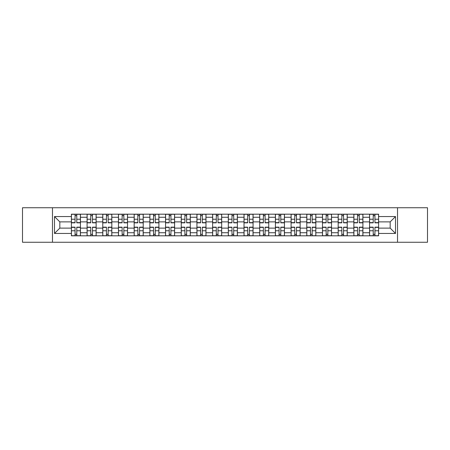 <?xml version="1.0" encoding="UTF-8"?>
<svg xmlns="http://www.w3.org/2000/svg" width="450" height="450" viewBox="0 0 450 450"><rect width="100%" height="100%" fill="white"/><g stroke="black" fill="none" stroke-linecap="round" stroke-linejoin="round"><path stroke-width="0.67" d="M397.524 242.252L427.5 242.252L427.5 207.748L22.5 207.748L22.5 242.252L397.524 242.252L397.524 207.748M87.081 235.817L87.081 217.254L80.443 217.254L80.443 235.817M80.443 217.254L80.443 214.183M87.081 217.254L87.081 214.183M96.137 214.183L96.137 235.817M102.774 235.817L102.774 214.183M111.831 214.183L111.831 235.817M118.468 235.817L118.468 214.183M127.524 214.183L127.524 235.817M134.162 235.817L134.162 214.183M143.218 214.183L143.218 235.817M149.856 235.817L149.856 214.183M158.906 214.183L158.906 235.817M165.549 235.817L165.549 214.183M174.6 214.183L174.6 235.817M181.243 235.817L181.243 214.183M190.294 214.183L190.294 235.817M196.931 235.817L196.931 214.183M205.987 214.183L205.987 235.817M212.625 235.817L212.625 214.183M221.681 214.183L221.681 235.817M228.319 235.817L228.319 214.183M237.375 214.183L237.375 235.817M244.013 235.817L244.013 214.183M253.069 214.183L253.069 235.817M259.706 235.817L259.706 214.183M268.757 214.183L268.757 235.817M275.4 235.817L275.4 214.183M284.451 214.183L284.451 235.817M291.094 235.817L291.094 214.183M300.144 214.183L300.144 235.817M306.782 235.817L306.782 214.183M315.838 214.183L315.838 235.817M322.476 235.817L322.476 214.183M331.532 214.183L331.532 235.817M338.169 235.817L338.169 214.183M347.226 214.183L347.226 235.817M353.863 235.817L353.863 214.183M362.919 214.183L362.919 235.817M369.557 235.817L369.557 214.183M369.557 228.116L362.919 228.116M353.863 228.116L347.226 228.116M338.169 228.116L331.532 228.116M322.476 228.116L315.838 228.116M306.782 228.116L300.144 228.116M291.094 228.116L284.451 228.116M275.4 228.116L268.757 228.116M259.706 228.116L253.069 228.116M244.013 228.116L237.375 228.116M228.319 228.116L221.681 228.116M212.625 228.116L205.987 228.116M196.931 228.116L190.294 228.116M181.243 228.116L174.6 228.116M165.549 228.116L158.906 228.116M149.856 228.116L143.218 228.116M134.162 228.116L127.524 228.116M118.468 228.116L111.831 228.116M102.774 228.116L96.137 228.116M87.081 228.116L80.443 228.116M369.557 221.884L362.919 221.884M353.863 221.884L347.226 221.884M338.169 221.884L331.532 221.884M322.476 221.884L315.838 221.884M306.782 221.884L300.144 221.884M291.094 221.884L284.451 221.884M275.4 221.884L268.757 221.884M259.706 221.884L253.069 221.884M244.013 221.884L237.375 221.884M228.319 221.884L221.681 221.884M212.625 221.884L205.987 221.884M196.931 221.884L190.294 221.884M181.243 221.884L174.6 221.884M165.549 221.884L158.906 221.884M149.856 221.884L143.218 221.884M134.162 221.884L127.524 221.884M118.468 221.884L111.831 221.884M102.774 221.884L96.137 221.884M87.081 221.884L80.443 221.884M59.822 228.116L71.392 228.116L71.392 221.884L59.822 221.884L59.822 228.116L54.489 233.449L54.489 216.551L71.392 216.551L71.392 221.884M378.608 221.884L378.608 228.116L390.178 228.116L390.178 221.884L378.608 221.884L378.608 214.183L71.392 214.183L71.392 216.551M378.608 216.551L395.511 216.551L395.511 233.449L378.608 233.449L378.608 228.116M71.392 228.116L71.392 235.817L378.608 235.817L378.608 233.449M71.392 233.449L54.489 233.449M52.476 242.252L52.476 207.748M76.77 234.304L75.06 234.304M75.06 215.696L76.77 215.696M92.464 234.304L90.754 234.304M90.754 215.696L92.464 215.696M108.157 234.304L106.448 234.304M106.448 215.696L108.157 215.696M123.851 234.304L122.141 234.304M122.141 215.696L123.851 215.696M139.545 234.304L137.835 234.304M137.835 215.696L139.545 215.696M155.239 234.304L153.529 234.304M153.529 215.696L155.239 215.696M170.927 234.304L169.217 234.304M169.217 215.696L170.927 215.696M186.621 234.304L184.911 234.304M184.911 215.696L186.621 215.696M202.314 234.304L200.604 234.304M200.604 215.696L202.314 215.696M218.008 234.304L216.298 234.304M216.298 215.696L218.008 215.696M233.702 234.304L231.992 234.304M231.992 215.696L233.702 215.696M249.396 234.304L247.686 234.304M247.686 215.696L249.396 215.696M265.089 234.304L263.379 234.304M263.379 215.696L265.089 215.696M280.783 234.304L279.073 234.304M279.073 215.696L280.783 215.696M296.471 234.304L294.761 234.304M294.761 215.696L296.471 215.696M312.165 234.304L310.455 234.304M310.455 215.696L312.165 215.696M327.859 234.304L326.149 234.304M326.149 215.696L327.859 215.696M343.553 234.304L341.843 234.304M341.843 215.696L343.553 215.696M359.246 234.304L357.536 234.304M357.536 215.696L359.246 215.696M374.94 234.304L373.23 234.304M373.23 215.696L374.94 215.696M54.489 216.551L59.822 221.884M390.178 228.116L395.511 233.449M390.178 221.884L395.511 216.551M76.77 222.834L76.77 214.284L80.392 214.284L80.392 222.834L76.77 222.834M75.06 215.595L76.77 215.595M77.074 214.284L71.438 214.284L71.438 222.834L75.06 222.834L75.06 214.284L74.762 214.284M75.06 227.166L75.06 235.716L71.438 235.716L71.438 227.166L75.06 227.166M76.77 234.405L75.06 234.405M74.762 235.716L80.392 235.716L80.392 227.166L76.77 227.166L76.77 235.716L77.074 235.716M92.464 222.834L92.464 214.284L96.086 214.284L96.086 222.834L92.464 222.834M90.754 215.595L92.464 215.595M92.767 214.284L87.131 214.284L87.131 222.834L90.754 222.834L90.754 214.284L90.45 214.284M108.157 222.834L108.157 214.284L111.78 214.284L111.78 222.834L108.157 222.834M106.448 215.595L108.157 215.595M108.461 214.284L102.825 214.284L102.825 222.834L106.448 222.834L106.448 214.284L106.144 214.284M123.851 222.834L123.851 214.284L127.474 214.284L127.474 222.834L123.851 222.834M122.141 215.595L123.851 215.595M124.155 214.284L118.519 214.284L118.519 222.834L122.141 222.834L122.141 214.284L121.837 214.284M90.754 227.166L90.754 235.716L87.131 235.716L87.131 227.166L90.754 227.166M92.464 234.405L90.754 234.405M90.45 235.716L96.086 235.716L96.086 227.166L92.464 227.166L92.464 235.716L92.767 235.716M106.448 227.166L106.448 235.716L102.825 235.716L102.825 227.166L106.448 227.166M108.157 234.405L106.448 234.405M106.144 235.716L111.78 235.716L111.78 227.166L108.157 227.166L108.157 235.716L108.461 235.716M122.141 227.166L122.141 235.716L118.519 235.716L118.519 227.166L122.141 227.166M123.851 234.405L122.141 234.405M121.837 235.716L127.474 235.716L127.474 227.166L123.851 227.166L123.851 235.716L124.155 235.716M139.545 222.834L139.545 214.284L143.168 214.284L143.168 222.834L139.545 222.834M137.835 215.595L139.545 215.595M139.843 214.284L134.213 214.284L134.213 222.834L137.835 222.834L137.835 214.284L137.531 214.284M155.239 222.834L155.239 214.284L158.856 214.284L158.856 222.834L155.239 222.834M153.529 215.595L155.239 215.595M155.537 214.284L149.906 214.284L149.906 222.834L153.529 222.834L153.529 214.284L153.225 214.284M137.835 227.166L137.835 235.716L134.213 235.716L134.213 227.166L137.835 227.166M139.545 234.405L137.835 234.405M137.531 235.716L143.168 235.716L143.168 227.166L139.545 227.166L139.545 235.716L139.843 235.716M153.529 227.166L153.529 235.716L149.906 235.716L149.906 227.166L153.529 227.166M155.239 234.405L153.529 234.405M153.225 235.716L158.856 235.716L158.856 227.166L155.239 227.166L155.239 235.716L155.537 235.716M170.927 222.834L170.927 214.284L174.549 214.284L174.549 222.834L170.927 222.834M169.217 215.595L170.927 215.595M171.231 214.284L165.6 214.284L165.6 222.834L169.217 222.834L169.217 214.284L168.919 214.284M186.621 222.834L186.621 214.284L190.243 214.284L190.243 222.834L186.621 222.834M184.911 215.595L186.621 215.595M186.924 214.284L181.294 214.284L181.294 222.834L184.911 222.834L184.911 214.284L184.612 214.284M202.314 222.834L202.314 214.284L205.937 214.284L205.937 222.834L202.314 222.834M200.604 215.595L202.314 215.595M202.618 214.284L196.982 214.284L196.982 222.834L200.604 222.834L200.604 214.284L200.306 214.284M218.008 222.834L218.008 214.284L221.631 214.284L221.631 222.834L218.008 222.834M216.298 215.595L218.008 215.595M218.312 214.284L212.676 214.284L212.676 222.834L216.298 222.834L216.298 214.284L215.994 214.284M233.702 222.834L233.702 214.284L237.324 214.284L237.324 222.834L233.702 222.834M231.992 215.595L233.702 215.595M234.006 214.284L228.369 214.284L228.369 222.834L231.992 222.834L231.992 214.284L231.688 214.284M249.396 222.834L249.396 214.284L253.018 214.284L253.018 222.834L249.396 222.834M247.686 215.595L249.396 215.595M249.694 214.284L244.063 214.284L244.063 222.834L247.686 222.834L247.686 214.284L247.382 214.284M265.089 222.834L265.089 214.284L268.706 214.284L268.706 222.834L265.089 222.834M263.379 215.595L265.089 215.595M265.387 214.284L259.757 214.284L259.757 222.834L263.379 222.834L263.379 214.284L263.076 214.284M280.783 222.834L280.783 214.284L284.4 214.284L284.4 222.834L280.783 222.834M279.073 215.595L280.783 215.595M281.081 214.284L275.451 214.284L275.451 222.834L279.073 222.834L279.073 214.284L278.769 214.284M169.217 227.166L169.217 235.716L165.6 235.716L165.6 227.166L169.217 227.166M170.927 234.405L169.217 234.405M168.919 235.716L174.549 235.716L174.549 227.166L170.927 227.166L170.927 235.716L171.231 235.716M184.911 227.166L184.911 235.716L181.294 235.716L181.294 227.166L184.911 227.166M186.621 234.405L184.911 234.405M184.612 235.716L190.243 235.716L190.243 227.166L186.621 227.166L186.621 235.716L186.924 235.716M200.604 227.166L200.604 235.716L196.982 235.716L196.982 227.166L200.604 227.166M202.314 234.405L200.604 234.405M200.306 235.716L205.937 235.716L205.937 227.166L202.314 227.166L202.314 235.716L202.618 235.716M216.298 227.166L216.298 235.716L212.676 235.716L212.676 227.166L216.298 227.166M218.008 234.405L216.298 234.405M215.994 235.716L221.631 235.716L221.631 227.166L218.008 227.166L218.008 235.716L218.312 235.716M231.992 227.166L231.992 235.716L228.369 235.716L228.369 227.166L231.992 227.166M233.702 234.405L231.992 234.405M231.688 235.716L237.324 235.716L237.324 227.166L233.702 227.166L233.702 235.716L234.006 235.716M247.686 227.166L247.686 235.716L244.063 235.716L244.063 227.166L247.686 227.166M249.396 234.405L247.686 234.405M247.382 235.716L253.018 235.716L253.018 227.166L249.396 227.166L249.396 235.716L249.694 235.716M263.379 227.166L263.379 235.716L259.757 235.716L259.757 227.166L263.379 227.166M265.089 234.405L263.379 234.405M263.076 235.716L268.706 235.716L268.706 227.166L265.089 227.166L265.089 235.716L265.387 235.716M279.073 227.166L279.073 235.716L275.451 235.716L275.451 227.166L279.073 227.166M280.783 234.405L279.073 234.405M278.769 235.716L284.4 235.716L284.4 227.166L280.783 227.166L280.783 235.716L281.081 235.716M296.471 222.834L296.471 214.284L300.094 214.284L300.094 222.834L296.471 222.834M294.761 215.595L296.471 215.595M296.775 214.284L291.144 214.284L291.144 222.834L294.761 222.834L294.761 214.284L294.463 214.284M312.165 222.834L312.165 214.284L315.787 214.284L315.787 222.834L312.165 222.834M310.455 215.595L312.165 215.595M312.469 214.284L306.832 214.284L306.832 222.834L310.455 222.834L310.455 214.284L310.157 214.284M327.859 222.834L327.859 214.284L331.481 214.284L331.481 222.834L327.859 222.834M326.149 215.595L327.859 215.595M328.162 214.284L322.526 214.284L322.526 222.834L326.149 222.834L326.149 214.284L325.845 214.284M343.553 222.834L343.553 214.284L347.175 214.284L347.175 222.834L343.553 222.834M341.843 215.595L343.553 215.595M343.856 214.284L338.22 214.284L338.22 222.834L341.843 222.834L341.843 214.284L341.539 214.284M359.246 222.834L359.246 214.284L362.869 214.284L362.869 222.834L359.246 222.834M357.536 215.595L359.246 215.595M359.55 214.284L353.914 214.284L353.914 222.834L357.536 222.834L357.536 214.284L357.233 214.284M374.94 222.834L374.94 214.284L378.562 214.284L378.562 222.834L374.94 222.834M373.23 215.595L374.94 215.595M375.238 214.284L369.608 214.284L369.608 222.834L373.23 222.834L373.23 214.284L372.926 214.284M294.761 227.166L294.761 235.716L291.144 235.716L291.144 227.166L294.761 227.166M296.471 234.405L294.761 234.405M294.463 235.716L300.094 235.716L300.094 227.166L296.471 227.166L296.471 235.716L296.775 235.716M310.455 227.166L310.455 235.716L306.832 235.716L306.832 227.166L310.455 227.166M312.165 234.405L310.455 234.405M310.157 235.716L315.787 235.716L315.787 227.166L312.165 227.166L312.165 235.716L312.469 235.716M326.149 227.166L326.149 235.716L322.526 235.716L322.526 227.166L326.149 227.166M327.859 234.405L326.149 234.405M325.845 235.716L331.481 235.716L331.481 227.166L327.859 227.166L327.859 235.716L328.162 235.716M341.843 227.166L341.843 235.716L338.22 235.716L338.22 227.166L341.843 227.166M343.553 234.405L341.843 234.405M341.539 235.716L347.175 235.716L347.175 227.166L343.553 227.166L343.553 235.716L343.856 235.716M357.536 227.166L357.536 235.716L353.914 235.716L353.914 227.166L357.536 227.166M359.246 234.405L357.536 234.405M357.233 235.716L362.869 235.716L362.869 227.166L359.246 227.166L359.246 235.716L359.55 235.716M373.23 227.166L373.23 235.716L369.608 235.716L369.608 227.166L373.23 227.166M374.94 234.405L373.23 234.405M372.926 235.716L378.562 235.716L378.562 227.166L374.94 227.166L374.94 235.716L375.238 235.716M353.863 217.254L347.226 217.254M338.169 217.254L331.532 217.254M322.476 217.254L315.838 217.254M306.782 217.254L300.144 217.254M291.094 217.254L284.451 217.254M275.4 217.254L268.757 217.254M259.706 217.254L253.069 217.254M244.013 217.254L237.375 217.254M228.319 217.254L221.681 217.254M212.625 217.254L205.987 217.254M196.931 217.254L190.294 217.254M181.243 217.254L174.6 217.254M165.549 217.254L158.906 217.254M149.856 217.254L143.218 217.254M134.162 217.254L127.524 217.254M118.468 217.254L111.831 217.254M102.774 217.254L96.137 217.254M369.557 217.254L362.919 217.254M353.863 232.746L347.226 232.746M338.169 232.746L331.532 232.746M322.476 232.746L315.838 232.746M306.782 232.746L300.144 232.746M291.094 232.746L284.451 232.746M275.4 232.746L268.757 232.746M259.706 232.746L253.069 232.746M244.013 232.746L237.375 232.746M228.319 232.746L221.681 232.746M212.625 232.746L205.987 232.746M196.931 232.746L190.294 232.746M181.243 232.746L174.6 232.746M165.549 232.746L158.906 232.746M149.856 232.746L143.218 232.746M134.162 232.746L127.524 232.746M118.468 232.746L111.831 232.746M102.774 232.746L96.137 232.746M87.081 232.746L80.443 232.746M369.557 232.746L362.919 232.746M76.77 222.626L80.392 222.626M76.77 219.229L80.392 219.229M71.438 222.626L75.06 222.626M71.438 219.229L75.06 219.229M75.06 227.374L71.438 227.374M75.06 230.771L71.438 230.771M80.392 227.374L76.77 227.374M80.392 230.771L76.77 230.771M92.464 222.626L96.086 222.626M92.464 219.229L96.086 219.229M87.131 222.626L90.754 222.626M87.131 219.229L90.754 219.229M108.157 222.626L111.78 222.626M108.157 219.229L111.78 219.229M102.825 222.626L106.448 222.626M102.825 219.229L106.448 219.229M123.851 222.626L127.474 222.626M123.851 219.229L127.474 219.229M118.519 222.626L122.141 222.626M118.519 219.229L122.141 219.229M90.754 227.374L87.131 227.374M90.754 230.771L87.131 230.771M96.086 227.374L92.464 227.374M96.086 230.771L92.464 230.771M106.448 227.374L102.825 227.374M106.448 230.771L102.825 230.771M111.78 227.374L108.157 227.374M111.78 230.771L108.157 230.771M122.141 227.374L118.519 227.374M122.141 230.771L118.519 230.771M127.474 227.374L123.851 227.374M127.474 230.771L123.851 230.771M139.545 222.626L143.168 222.626M139.545 219.229L143.168 219.229M134.213 222.626L137.835 222.626M134.213 219.229L137.835 219.229M155.239 222.626L158.856 222.626M155.239 219.229L158.856 219.229M149.906 222.626L153.529 222.626M149.906 219.229L153.529 219.229M137.835 227.374L134.213 227.374M137.835 230.771L134.213 230.771M143.168 227.374L139.545 227.374M143.168 230.771L139.545 230.771M153.529 227.374L149.906 227.374M153.529 230.771L149.906 230.771M158.856 227.374L155.239 227.374M158.856 230.771L155.239 230.771M170.927 222.626L174.549 222.626M170.927 219.229L174.549 219.229M165.6 222.626L169.217 222.626M165.6 219.229L169.217 219.229M186.621 222.626L190.243 222.626M186.621 219.229L190.243 219.229M181.294 222.626L184.911 222.626M181.294 219.229L184.911 219.229M202.314 222.626L205.937 222.626M202.314 219.229L205.937 219.229M196.982 222.626L200.604 222.626M196.982 219.229L200.604 219.229M218.008 222.626L221.631 222.626M218.008 219.229L221.631 219.229M212.676 222.626L216.298 222.626M212.676 219.229L216.298 219.229M233.702 222.626L237.324 222.626M233.702 219.229L237.324 219.229M228.369 222.626L231.992 222.626M228.369 219.229L231.992 219.229M249.396 222.626L253.018 222.626M249.396 219.229L253.018 219.229M244.063 222.626L247.686 222.626M244.063 219.229L247.686 219.229M265.089 222.626L268.706 222.626M265.089 219.229L268.706 219.229M259.757 222.626L263.379 222.626M259.757 219.229L263.379 219.229M280.783 222.626L284.4 222.626M280.783 219.229L284.4 219.229M275.451 222.626L279.073 222.626M275.451 219.229L279.073 219.229M169.217 227.374L165.6 227.374M169.217 230.771L165.6 230.771M174.549 227.374L170.927 227.374M174.549 230.771L170.927 230.771M184.911 227.374L181.294 227.374M184.911 230.771L181.294 230.771M190.243 227.374L186.621 227.374M190.243 230.771L186.621 230.771M200.604 227.374L196.982 227.374M200.604 230.771L196.982 230.771M205.937 227.374L202.314 227.374M205.937 230.771L202.314 230.771M216.298 227.374L212.676 227.374M216.298 230.771L212.676 230.771M221.631 227.374L218.008 227.374M221.631 230.771L218.008 230.771M231.992 227.374L228.369 227.374M231.992 230.771L228.369 230.771M237.324 227.374L233.702 227.374M237.324 230.771L233.702 230.771M247.686 227.374L244.063 227.374M247.686 230.771L244.063 230.771M253.018 227.374L249.396 227.374M253.018 230.771L249.396 230.771M263.379 227.374L259.757 227.374M263.379 230.771L259.757 230.771M268.706 227.374L265.089 227.374M268.706 230.771L265.089 230.771M279.073 227.374L275.451 227.374M279.073 230.771L275.451 230.771M284.4 227.374L280.783 227.374M284.4 230.771L280.783 230.771M296.471 222.626L300.094 222.626M296.471 219.229L300.094 219.229M291.144 222.626L294.761 222.626M291.144 219.229L294.761 219.229M312.165 222.626L315.787 222.626M312.165 219.229L315.787 219.229M306.832 222.626L310.455 222.626M306.832 219.229L310.455 219.229M327.859 222.626L331.481 222.626M327.859 219.229L331.481 219.229M322.526 222.626L326.149 222.626M322.526 219.229L326.149 219.229M343.553 222.626L347.175 222.626M343.553 219.229L347.175 219.229M338.22 222.626L341.843 222.626M338.22 219.229L341.843 219.229M359.246 222.626L362.869 222.626M359.246 219.229L362.869 219.229M353.914 222.626L357.536 222.626M353.914 219.229L357.536 219.229M374.94 222.626L378.562 222.626M374.94 219.229L378.562 219.229M369.608 222.626L373.23 222.626M369.608 219.229L373.23 219.229M294.761 227.374L291.144 227.374M294.761 230.771L291.144 230.771M300.094 227.374L296.471 227.374M300.094 230.771L296.471 230.771M310.455 227.374L306.832 227.374M310.455 230.771L306.832 230.771M315.787 227.374L312.165 227.374M315.787 230.771L312.165 230.771M326.149 227.374L322.526 227.374M326.149 230.771L322.526 230.771M331.481 227.374L327.859 227.374M331.481 230.771L327.859 230.771M341.843 227.374L338.22 227.374M341.843 230.771L338.22 230.771M347.175 227.374L343.553 227.374M347.175 230.771L343.553 230.771M357.536 227.374L353.914 227.374M357.536 230.771L353.914 230.771M362.869 227.374L359.246 227.374M362.869 230.771L359.246 230.771M373.23 227.374L369.608 227.374M373.23 230.771L369.608 230.771M378.562 227.374L374.94 227.374M378.562 230.771L374.94 230.771"/></g></svg>
